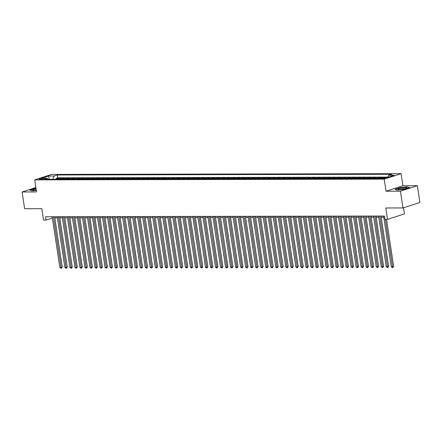 <?xml version="1.0" encoding="UTF-8"?>
<svg xmlns="http://www.w3.org/2000/svg" width="442" height="442" viewBox="0 0 442 442"><rect width="100%" height="100%" fill="white"/><g stroke="black" fill="none" stroke-linecap="round" stroke-linejoin="round"><path stroke-width="0.66" d="M39.868 179.491A2.199 0.343 -8.6 0 0 42.233 179.203A2.199 0.343 -8.6 0 0 43.504 178.69A2.199 0.343 -8.6 0 0 42.797 178.546A2.199 0.343 -8.6 0 0 40.432 178.839A2.199 0.343 -8.6 0 0 39.161 179.347A2.199 0.343 -8.6 0 0 39.868 179.491M401.104 173.678L51.626 174.408L34.708 179.872L384.192 179.143L401.104 173.678L402.927 185.75L386.015 191.209L400.452 191.182L417.364 185.717L402.927 185.75M417.364 185.717L419.9 202.48L402.988 207.944L385.789 207.978L387.512 219.376L404.424 213.917L403.496 207.779M35.868 187.524L22.1 191.972L24.636 208.734L41.835 208.696L43.559 220.094L46.067 220.088L52.377 218.055M400.452 191.182L402.988 207.944M378.297 178.579A2.746 1.873 89.9 0 1 378.971 178.143L380.639 177.601L377.628 177.607L377.777 178.585M373.275 178.59A2.746 1.873 89.9 0 1 373.949 178.154L375.617 177.612L372.606 177.618L372.755 178.59M368.252 178.601A2.746 1.873 89.9 0 1 368.932 178.165L370.6 177.623L367.584 177.629L367.733 178.601M363.23 178.612A2.746 1.873 89.9 0 1 363.91 178.176L365.578 177.634L362.562 177.64L362.711 178.612M358.208 178.623A2.746 1.873 89.9 0 1 358.887 178.181L360.556 177.645L357.545 177.651L357.688 178.623M353.186 178.634A2.746 1.873 89.9 0 1 353.865 178.192L355.534 177.656L352.523 177.662L352.666 178.634M348.169 178.645A2.746 1.873 89.9 0 1 348.843 178.203L350.512 177.667L347.5 177.673L347.65 178.645M343.147 178.656A2.746 1.873 89.9 0 1 343.821 178.214L345.489 177.678L342.478 177.684L342.627 178.656M338.124 178.667A2.746 1.873 89.9 0 1 338.804 178.225L340.473 177.684L337.456 177.695L337.605 178.667M333.102 178.673A2.746 1.873 89.9 0 1 333.782 178.237L335.45 177.695L332.439 177.706L332.583 178.678M328.08 178.684A2.746 1.873 89.9 0 1 328.76 178.248L330.428 177.706L327.417 177.712L327.561 178.69M323.058 178.695A2.746 1.873 89.9 0 1 323.737 178.259L325.406 177.717L322.395 177.723L322.544 178.695M318.041 178.706A2.746 1.873 89.9 0 1 318.715 178.27L320.384 177.728L317.373 177.734L317.522 178.706M313.019 178.717A2.746 1.873 89.9 0 1 313.698 178.275L315.367 177.739L312.35 177.745L312.5 178.717M307.997 178.728A2.746 1.873 89.9 0 1 308.676 178.286L310.345 177.75L307.328 177.756L307.477 178.728M302.974 178.739A2.746 1.873 89.9 0 1 303.654 178.297L305.323 177.761L302.311 177.767L302.455 178.739M297.952 178.75A2.746 1.873 89.9 0 1 298.632 178.308L300.3 177.772L297.289 177.778L297.433 178.75M292.936 178.761A2.746 1.873 89.9 0 1 293.61 178.319L295.278 177.783L292.267 177.789L292.416 178.761M287.913 178.772A2.746 1.873 89.9 0 1 288.587 178.33L290.256 177.789L287.245 177.8L287.394 178.772M282.891 178.778A2.746 1.873 89.9 0 1 283.571 178.341L285.239 177.8L282.223 177.806L282.372 178.783M277.869 178.789A2.746 1.873 89.9 0 1 278.548 178.353L280.217 177.811L277.206 177.817L277.349 178.795M272.847 178.8A2.746 1.873 89.9 0 1 273.526 178.364L275.195 177.822L272.184 177.828L272.327 178.8M267.824 178.811A2.746 1.873 89.9 0 1 268.504 178.375L270.173 177.833L267.161 177.839L267.305 178.811M262.808 178.822A2.746 1.873 89.9 0 1 263.482 178.38L265.15 177.844L262.139 177.85L262.288 178.822M257.785 178.833A2.746 1.873 89.9 0 1 258.465 178.391L260.134 177.855L257.117 177.861L257.266 178.833M252.763 178.844A2.746 1.873 89.9 0 1 253.443 178.402L255.111 177.866L252.095 177.872L252.244 178.844M247.741 178.855A2.746 1.873 89.9 0 1 248.421 178.413L250.089 177.877L247.078 177.883L247.222 178.855M242.719 178.866A2.746 1.873 89.9 0 1 243.398 178.424L245.067 177.888L242.056 177.894L242.199 178.866M237.697 178.877A2.746 1.873 89.9 0 1 238.376 178.435L240.045 177.894L237.034 177.905L237.183 178.877M232.68 178.883A2.746 1.873 89.9 0 1 233.354 178.446L235.022 177.905L232.011 177.911L232.16 178.888M227.658 178.894A2.746 1.873 89.9 0 1 228.337 178.458L230.006 177.916L226.989 177.922L227.138 178.894M222.635 178.905A2.746 1.873 89.9 0 1 223.315 178.469L224.984 177.927L221.967 177.933L222.116 178.905M217.613 178.916A2.746 1.873 89.9 0 1 218.293 178.48L219.961 177.938L216.95 177.944L217.094 178.916M212.591 178.927A2.746 1.873 89.9 0 1 213.271 178.485L214.939 177.949L211.928 177.955L212.072 178.927M207.574 178.938A2.746 1.873 89.9 0 1 208.248 178.496L209.917 177.96L206.906 177.966L207.055 178.938M202.552 178.949A2.746 1.873 89.9 0 1 203.226 178.507L204.895 177.971L201.883 177.977L202.033 178.949M197.53 178.96A2.746 1.873 89.9 0 1 198.209 178.518L199.878 177.982L196.861 177.988L197.01 178.96M192.508 178.971A2.746 1.873 89.9 0 1 193.187 178.529L194.856 177.988L191.845 177.999L191.988 178.971M187.485 178.977A2.746 1.873 89.9 0 1 188.165 178.54L189.833 177.999L186.822 178.01L186.966 178.982M182.463 178.988A2.746 1.873 89.9 0 1 183.143 178.551L184.811 178.01L181.8 178.016L181.949 178.993M177.446 178.999A2.746 1.873 89.9 0 1 178.12 178.562L179.789 178.021L176.778 178.027L176.927 178.999M172.424 179.01A2.746 1.873 89.9 0 1 173.104 178.574L174.772 178.032L171.756 178.038L171.905 179.01M167.402 179.021A2.746 1.873 89.9 0 1 168.082 178.579L169.75 178.043L166.733 178.049L166.883 179.021M162.38 179.032A2.746 1.873 89.9 0 1 163.059 178.59L164.728 178.054L161.717 178.06L161.86 179.032M157.358 179.043A2.746 1.873 89.9 0 1 158.037 178.601L159.706 178.065L156.695 178.071L156.838 179.043M152.335 179.054A2.746 1.873 89.9 0 1 153.015 178.612L154.683 178.076L151.672 178.082L151.821 179.054M147.319 179.065A2.746 1.873 89.9 0 1 147.993 178.623L149.661 178.087L146.65 178.093L146.799 179.065M142.296 179.076A2.746 1.873 89.9 0 1 142.976 178.634L144.644 178.093L141.628 178.104L141.777 179.076M137.274 179.082A2.746 1.873 89.9 0 1 137.954 178.645L139.622 178.104L136.606 178.109L136.755 179.087M132.252 179.093A2.746 1.873 89.9 0 1 132.931 178.656L134.6 178.115L131.589 178.12L131.733 179.098M127.23 179.104A2.746 1.873 89.9 0 1 127.909 178.667L129.578 178.126L126.567 178.132L126.71 179.104M122.213 179.115A2.746 1.873 89.9 0 1 122.887 178.678L124.556 178.137L121.544 178.143L121.694 179.115M117.191 179.126A2.746 1.873 89.9 0 1 117.865 178.684L119.533 178.148L116.522 178.154L116.671 179.126M112.169 179.137A2.746 1.873 89.9 0 1 112.848 178.695L114.517 178.159L111.5 178.165L111.649 179.137M107.146 179.148A2.746 1.873 89.9 0 1 107.826 178.706L109.494 178.17L106.483 178.176L106.627 179.148M102.124 179.159A2.746 1.873 89.9 0 1 102.804 178.717L104.472 178.181L101.461 178.187L101.605 179.159M97.102 179.17A2.746 1.873 89.9 0 1 97.781 178.728L99.45 178.192L96.439 178.198L96.588 179.17M92.085 179.181A2.746 1.873 89.9 0 1 92.759 178.739L94.428 178.198L91.417 178.209L91.566 179.181M87.063 179.187A2.746 1.873 89.9 0 1 87.743 178.75L89.411 178.209L86.394 178.214L86.544 179.192M82.041 179.198A2.746 1.873 89.9 0 1 82.72 178.761L84.389 178.22L81.372 178.225L81.521 179.198M77.019 179.209A2.746 1.873 89.9 0 1 77.698 178.772L79.367 178.231L76.355 178.237L76.499 179.209M71.996 179.22A2.746 1.873 89.9 0 1 72.676 178.783L74.344 178.242L71.333 178.248L71.477 179.22M66.98 179.231A2.746 1.873 89.9 0 1 67.654 178.789L69.322 178.253L66.311 178.259L66.46 179.231M61.957 179.242A2.746 1.873 89.9 0 1 62.631 178.8L64.3 178.264L61.289 178.27L61.438 179.242M387.512 219.376L385.004 219.381L384.496 216.033L45.559 216.74L46.067 220.088M384.75 177.85L383.645 177.85A2.127 0.331 -8.6 0 0 381.352 178.132A2.127 0.331 -8.6 0 0 380.12 178.629A2.127 0.331 -8.6 0 0 380.811 178.767L381.916 178.767A2.127 0.331 -8.6 0 0 384.203 178.485A2.127 0.331 -8.6 0 0 385.435 177.988A2.127 0.331 -8.6 0 0 384.75 177.85L384.822 178.325M48.322 179.27L47.228 178.248L44.023 179.281L378.44 178.579L381.639 177.546L387.164 177.535L394.115 175.292L388.59 175.303L391.789 174.27L57.372 174.971L54.173 176.004L52.758 179.259M47.228 178.248L41.703 178.259L48.653 176.015L54.173 176.004M387.811 177.098L57.797 177.783L56.267 178.281L56.416 179.253M56.935 179.253A2.746 1.873 89.9 0 1 57.615 178.811L59.283 178.275L56.267 178.281M58.941 179.248A2.746 1.873 -90.1 0 1 59.62 178.806L61.289 178.27M63.963 179.237A2.746 1.873 -90.1 0 1 64.642 178.8L66.311 178.259M68.985 179.225A2.746 1.873 -90.1 0 1 69.665 178.789L71.333 178.248M74.007 179.214A2.746 1.873 -90.1 0 1 74.687 178.778L76.355 178.237M79.03 179.203A2.746 1.873 -90.1 0 1 79.704 178.767L81.372 178.225M84.052 179.198A2.746 1.873 -90.1 0 1 84.726 178.756L86.394 178.214M89.069 179.187A2.746 1.873 -90.1 0 1 89.748 178.745L91.417 178.209M94.091 179.176A2.746 1.873 -90.1 0 1 94.77 178.734L96.439 178.198M99.113 179.165A2.746 1.873 -90.1 0 1 99.793 178.723L101.461 178.187M104.135 179.154A2.746 1.873 -90.1 0 1 104.815 178.712L106.483 178.176M109.157 179.143A2.746 1.873 -90.1 0 1 109.831 178.701L111.5 178.165M114.174 179.132A2.746 1.873 -90.1 0 1 114.854 178.695L116.522 178.154M119.196 179.12A2.746 1.873 -90.1 0 1 119.876 178.684L121.544 178.143M124.219 179.109A2.746 1.873 -90.1 0 1 124.898 178.673L126.567 178.132M129.241 179.098A2.746 1.873 -90.1 0 1 129.92 178.662L131.589 178.12M134.263 179.093A2.746 1.873 -90.1 0 1 134.937 178.651L136.606 178.109M139.285 179.082A2.746 1.873 -90.1 0 1 139.959 178.64L141.628 178.104M144.302 179.071A2.746 1.873 -90.1 0 1 144.982 178.629L146.65 178.093M149.324 179.06A2.746 1.873 -90.1 0 1 150.004 178.618L151.672 178.082M154.346 179.049A2.746 1.873 -90.1 0 1 155.026 178.607L156.695 178.071M159.369 179.038A2.746 1.873 -90.1 0 1 160.048 178.601L161.717 178.06M164.391 179.027A2.746 1.873 -90.1 0 1 165.065 178.59L166.733 178.049M169.408 179.016A2.746 1.873 -90.1 0 1 170.087 178.579L171.756 178.038M174.43 179.004A2.746 1.873 -90.1 0 1 175.109 178.568L176.778 178.027M179.452 178.999A2.746 1.873 -90.1 0 1 180.132 178.557L181.8 178.016M184.474 178.988A2.746 1.873 -90.1 0 1 185.154 178.546L186.822 178.01M189.496 178.977A2.746 1.873 -90.1 0 1 190.176 178.535L191.845 177.999M194.519 178.966A2.746 1.873 -90.1 0 1 195.193 178.524L196.861 177.988M199.535 178.955A2.746 1.873 -90.1 0 1 200.215 178.513L201.883 177.977M204.558 178.944A2.746 1.873 -90.1 0 1 205.237 178.502L206.906 177.966M209.58 178.933A2.746 1.873 -90.1 0 1 210.259 178.496L211.928 177.955M214.602 178.922A2.746 1.873 -90.1 0 1 215.282 178.485L216.95 177.944M219.624 178.911A2.746 1.873 -90.1 0 1 220.298 178.474L221.967 177.933M224.647 178.9A2.746 1.873 -90.1 0 1 225.321 178.463L226.989 177.922M229.663 178.894A2.746 1.873 -90.1 0 1 230.343 178.452L232.011 177.911M234.685 178.883A2.746 1.873 -90.1 0 1 235.365 178.441L237.034 177.905M239.708 178.872A2.746 1.873 -90.1 0 1 240.387 178.43L242.056 177.894M244.73 178.861A2.746 1.873 -90.1 0 1 245.409 178.419L247.078 177.883M249.752 178.85A2.746 1.873 -90.1 0 1 250.426 178.408L252.095 177.872M254.769 178.839A2.746 1.873 -90.1 0 1 255.448 178.397L257.117 177.861M259.791 178.828A2.746 1.873 -90.1 0 1 260.471 178.391L262.139 177.85M264.813 178.817A2.746 1.873 -90.1 0 1 265.493 178.38L267.161 177.839M269.835 178.806A2.746 1.873 -90.1 0 1 270.515 178.369L272.184 177.828M274.858 178.795A2.746 1.873 -90.1 0 1 275.537 178.358L277.206 177.817M279.88 178.789A2.746 1.873 -90.1 0 1 280.554 178.347L282.223 177.806M284.897 178.778A2.746 1.873 -90.1 0 1 285.576 178.336L287.245 177.8M289.919 178.767A2.746 1.873 -90.1 0 1 290.598 178.325L292.267 177.789M294.941 178.756A2.746 1.873 -90.1 0 1 295.621 178.314L297.289 177.778M299.963 178.745A2.746 1.873 -90.1 0 1 300.643 178.303L302.311 177.767M304.986 178.734A2.746 1.873 -90.1 0 1 305.66 178.297L307.328 177.756M310.008 178.723A2.746 1.873 -90.1 0 1 310.682 178.286L312.35 177.745M315.024 178.712A2.746 1.873 -90.1 0 1 315.704 178.275L317.373 177.734M320.047 178.701A2.746 1.873 -90.1 0 1 320.726 178.264L322.395 177.723M325.069 178.695A2.746 1.873 -90.1 0 1 325.748 178.253L327.417 177.712M330.091 178.684A2.746 1.873 -90.1 0 1 330.771 178.242L332.439 177.706M335.113 178.673A2.746 1.873 -90.1 0 1 335.787 178.231L337.456 177.695M340.13 178.662A2.746 1.873 -90.1 0 1 340.81 178.22L342.478 177.684M345.152 178.651A2.746 1.873 -90.1 0 1 345.832 178.209L347.5 177.673M350.174 178.64A2.746 1.873 -90.1 0 1 350.854 178.198L352.523 177.662M355.197 178.629A2.746 1.873 -90.1 0 1 355.876 178.192L357.545 177.651M360.219 178.618A2.746 1.873 -90.1 0 1 360.893 178.181L362.562 177.64M365.241 178.607A2.746 1.873 -90.1 0 1 365.915 178.17L367.584 177.629M370.258 178.596A2.746 1.873 -90.1 0 1 370.937 178.159L372.606 177.618M375.28 178.59A2.746 1.873 -90.1 0 1 375.96 178.148L377.628 177.607M386.015 191.209L384.192 179.143M22.1 191.972L36.537 191.938L34.708 179.872M54.802 217.873L57.372 217.867M59.825 217.862L62.388 217.856M64.847 217.851L67.411 217.845M69.864 217.84L72.433 217.834M74.886 217.829L77.455 217.823M79.908 217.823L82.477 217.818M84.93 217.812L87.499 217.807M89.953 217.801L92.516 217.796M94.969 217.79L97.538 217.784M99.991 217.779L102.561 217.773M105.014 217.768L107.583 217.762M110.036 217.757L112.605 217.751M115.058 217.746L117.622 217.74M120.08 217.735L122.644 217.729M125.097 217.724L127.666 217.718M130.119 217.718L132.688 217.713M135.142 217.707L137.711 217.702M140.164 217.696L142.733 217.691M145.186 217.685L147.75 217.679M150.203 217.674L152.772 217.668M155.225 217.663L157.794 217.657M160.247 217.652L162.816 217.646M165.269 217.641L167.838 217.635M170.292 217.63L172.861 217.624M175.314 217.619L177.877 217.613M180.33 217.613L182.9 217.608M185.353 217.602L187.922 217.597M190.375 217.591L192.944 217.586M195.397 217.58L197.966 217.575M200.419 217.569L202.983 217.563M205.442 217.558L208.005 217.552M210.458 217.547L213.027 217.541M215.481 217.536L218.05 217.53M220.503 217.525L223.072 217.519M225.525 217.514L228.094 217.514M230.547 217.508L233.111 217.503M235.564 217.497L238.133 217.492M240.586 217.486L243.155 217.481M245.608 217.475L248.177 217.47M250.631 217.464L253.2 217.458M255.653 217.453L258.222 217.447M260.675 217.442L263.239 217.436M265.692 217.431L268.261 217.425M270.714 217.42L273.283 217.414M275.736 217.414L278.305 217.409M280.758 217.403L283.328 217.398M285.781 217.392L288.344 217.387M290.803 217.381L293.366 217.376M295.82 217.37L298.389 217.365M300.842 217.359L303.411 217.353M305.864 217.348L308.433 217.342M310.886 217.337L313.455 217.331M315.908 217.326L318.472 217.32M320.925 217.315L323.494 217.309M325.947 217.309L328.517 217.304M330.97 217.298L333.539 217.293M335.992 217.287L338.561 217.282M341.014 217.276L343.578 217.271M346.036 217.265L348.6 217.26M351.053 217.254L353.622 217.249M356.075 217.243L358.644 217.237M361.097 217.232L363.667 217.226M366.12 217.221L368.689 217.215M371.142 217.21L373.705 217.21M376.164 217.204L378.728 217.199M381.181 217.193L383.75 217.188M387.695 177.364L388.59 175.303M57.797 177.783L57.372 174.971M48.653 176.015L49.233 179.27M407.474 186.817L400.082 187.651L394.988 189.298L397.286 190.11L404.679 189.275L409.773 187.629L407.513 187.065M35.984 188.281L29.691 190.06L31.99 190.872L36.299 190.386M385.336 219.381L392.518 266.863L391.264 266.869L383.573 216.033M386.535 219.381L393.662 266.498L392.518 266.863L392.618 267.625L391.264 266.869M393.662 266.498L392.618 267.625M399.43 189.557A4.464 0.696 -8.6 0 0 406.673 188.143A4.464 0.696 -8.6 0 0 405.369 187.64A4.464 0.696 -8.6 0 0 400.032 188.353A4.464 0.696 -8.6 0 0 398.187 189.43A4.464 0.696 -8.6 0 0 399.43 189.557M405.093 188.756A3.055 0.475 -8.6 0 0 404.557 188.734A3.055 0.475 -8.6 0 0 399.877 189.546M395.27 189.397L400.176 187.811L407.336 187.005L409.425 187.745M36.067 188.828A4.464 0.696 -8.6 0 0 35.763 188.889A4.464 0.696 -8.6 0 0 32.89 190.193A4.464 0.696 -8.6 0 0 36.272 190.176M29.973 190.159L36.006 188.447M36.222 189.845A3.055 0.475 -8.6 0 0 34.581 190.309M379.811 216.039L387.496 266.874L386.242 266.88L378.556 216.044M381.01 216.039L388.64 266.509L387.496 266.874L387.595 267.637L386.242 266.88M388.64 266.509L387.595 267.637M374.788 216.05L382.479 266.885L381.219 266.891L373.534 216.055M375.987 216.05L383.617 266.515L382.479 266.885L382.573 267.648L381.219 266.891M383.617 266.515L382.573 267.648M369.766 216.061L377.457 266.896L376.203 266.902L368.512 216.066M370.965 216.061L378.601 266.526L377.457 266.896L377.556 267.659L376.203 266.902M378.601 266.526L377.556 267.659M364.744 216.072L372.435 266.907L371.181 266.913L363.49 216.072M365.943 216.072L373.578 266.537L372.435 266.907L372.534 267.67L371.181 266.913M373.578 266.537L372.534 267.67M359.727 216.083L367.412 266.918L366.158 266.918L358.468 216.083M360.921 216.077L368.556 266.548L367.412 266.918L367.512 267.681L366.158 266.918M368.556 266.548L367.512 267.681M354.705 216.094L362.39 266.929L361.136 266.929L353.451 216.094M355.904 216.088L363.534 266.559L362.39 266.929L362.49 267.692L361.136 266.929M363.534 266.559L362.49 267.692M349.683 216.105L357.368 266.94L356.114 266.94L348.429 216.105M350.882 216.099L358.512 266.57L357.368 266.94L357.467 267.703L356.114 266.94M358.512 266.57L357.467 267.703M344.661 216.116L352.351 266.951L351.092 266.951L343.406 216.116M345.859 216.11L353.489 266.581L352.351 266.951L352.445 267.714L351.092 266.951M353.489 266.581L352.445 267.714M339.638 216.127L347.329 266.962L346.075 266.962L338.384 216.127M340.837 216.121L348.473 266.592L347.329 266.962L347.429 267.719L346.075 266.962M348.473 266.592L347.429 267.719M334.616 216.132L342.307 266.968L341.053 266.974L333.362 216.138M335.815 216.132L343.451 266.603L342.307 266.968L342.406 267.73L341.053 266.974M343.451 266.603L342.406 267.73M329.599 216.144L337.285 266.979L336.031 266.985L328.34 216.149M330.798 216.144L338.428 266.614L337.285 266.979L337.384 267.742L336.031 266.985M338.428 266.614L337.384 267.742M324.577 216.155L332.262 266.99L331.008 266.996L323.323 216.16M325.776 216.155L333.406 266.62L332.262 266.99L332.362 267.753L331.008 266.996M333.406 266.62L332.362 267.753M319.555 216.166L327.246 267.001L325.986 267.007L318.301 216.171M320.754 216.166L328.384 266.631L327.246 267.001L327.34 267.764L325.986 267.007M328.384 266.631L327.34 267.764M314.533 216.177L322.224 267.012L320.969 267.012L313.279 216.177M315.732 216.177L323.367 266.642L322.224 267.012L322.317 267.775L320.969 267.012M323.367 266.642L322.317 267.775M309.511 216.188L317.201 267.023L315.947 267.023L308.256 216.188M310.709 216.182L318.345 266.653L317.201 267.023L317.301 267.786L315.947 267.023M318.345 266.653L317.301 267.786M304.494 216.199L312.179 267.034L310.925 267.034L303.234 216.199M305.687 216.193L313.323 266.664L312.179 267.034L312.279 267.797L310.925 267.034M313.323 266.664L312.279 267.797M299.472 216.21L307.157 267.045L305.903 267.045L298.217 216.21M300.671 216.204L308.301 266.675L307.157 267.045L307.256 267.808L305.903 267.045M308.301 266.675L307.256 267.808M294.449 216.221L302.135 267.056L300.88 267.056L293.195 216.221M295.648 216.215L303.278 266.686L302.135 267.056L302.234 267.813L300.88 267.056M303.278 266.686L302.234 267.813M289.427 216.226L297.118 267.067L295.858 267.067L288.173 216.232M290.626 216.226L298.256 266.697L297.118 267.067L297.212 267.824L295.858 267.067M298.256 266.697L297.212 267.824M284.405 216.237L292.096 267.073L290.842 267.078L283.151 216.243M285.604 216.237L293.239 266.708L292.096 267.073L292.195 267.835L290.842 267.078M293.239 266.708L292.195 267.835M279.383 216.248L287.073 267.084L285.819 267.09L278.128 216.254M280.582 216.248L288.217 266.719L287.073 267.084L287.173 267.846L285.819 267.09M288.217 266.719L287.173 267.846M274.366 216.26L282.051 267.095L280.797 267.101L273.106 216.265M275.559 216.26L283.195 266.725L282.051 267.095L282.151 267.858L280.797 267.101M283.195 266.725L282.151 267.858M269.344 216.271L277.029 267.106L275.775 267.112L268.09 216.276M270.543 216.271L278.173 266.736L277.029 267.106L277.128 267.869L275.775 267.112M278.173 266.736L277.128 267.869M264.322 216.282L272.007 267.117L270.753 267.117L263.067 216.282M265.52 216.282L273.15 266.747L272.007 267.117L272.106 267.88L270.753 267.117M273.15 266.747L272.106 267.88M259.299 216.293L266.99 267.128L265.73 267.128L258.045 216.293M260.498 216.287L268.134 266.758L266.99 267.128L267.084 267.891L265.73 267.128M268.134 266.758L267.084 267.891M254.277 216.304L261.968 267.139L260.714 267.139L253.023 216.304M255.476 216.298L263.112 266.769L261.968 267.139L262.067 267.902L260.714 267.139M263.112 266.769L262.067 267.902M249.255 216.315L256.946 267.15L255.691 267.15L248.001 216.315M250.454 216.309L258.089 266.78L256.946 267.15L257.045 267.913L255.691 267.15M258.089 266.78L257.045 267.913M244.238 216.326L251.923 267.161L250.669 267.161L242.978 216.326M245.437 216.32L253.067 266.791L251.923 267.161L252.023 267.918L250.669 267.161M253.067 266.791L252.023 267.918M239.216 216.331L246.901 267.167L245.647 267.172L237.962 216.337M240.415 216.331L248.045 266.802L246.901 267.167L247.001 267.929L245.647 267.172M248.045 266.802L247.001 267.929M234.194 216.342L241.885 267.178L240.625 267.183L232.94 216.348M235.393 216.342L243.023 266.813L241.885 267.178L241.978 267.94L240.625 267.183M243.023 266.813L241.978 267.94M229.171 216.353L236.862 267.189L235.608 267.195L227.917 216.359M230.37 216.353L238.006 266.819L236.862 267.189L236.956 267.951L235.608 267.195M238.006 266.819L236.956 267.951M224.149 216.365L231.84 267.2L230.586 267.206L222.895 216.37M225.348 216.365L232.984 266.83L231.84 267.2L231.94 267.962L230.586 267.206M232.984 266.83L231.94 267.962M219.133 216.376L226.818 267.211L225.564 267.217L217.873 216.381M220.326 216.376L227.962 266.841L226.818 267.211L226.917 267.974L225.564 267.217M227.962 266.841L226.917 267.974M214.11 216.387L221.796 267.222L220.541 267.222L212.856 216.387M215.309 216.381L222.939 266.852L221.796 267.222L221.895 267.985L220.541 267.222M222.939 266.852L221.895 267.985M209.088 216.398L216.773 267.233L215.519 267.233L207.834 216.398M210.287 216.392L217.917 266.863L216.773 267.233L216.873 267.996L215.519 267.233M217.917 266.863L216.873 267.996M204.066 216.409L211.757 267.244L210.497 267.244L202.812 216.409M205.265 216.403L212.895 266.874L211.757 267.244L211.851 268.007L210.497 267.244M212.895 266.874L211.851 268.007M199.044 216.42L206.734 267.255L205.48 267.255L197.789 216.42M200.243 216.414L207.878 266.885L206.734 267.255L206.834 268.018L205.48 267.255M207.878 266.885L206.834 268.018M194.021 216.431L201.712 267.266L200.458 267.266L192.767 216.431M195.22 216.425L202.856 266.896L201.712 267.266L201.812 268.023L200.458 267.266M202.856 266.896L201.812 268.023M189.005 216.436L196.69 267.272L195.436 267.277L187.745 216.442M190.198 216.436L197.834 266.907L196.69 267.272L196.789 268.034L195.436 267.277M197.834 266.907L196.789 268.034M183.982 216.447L191.668 267.283L190.414 267.288L182.728 216.453M185.181 216.447L192.811 266.918L191.668 267.283L191.767 268.045L190.414 267.288M192.811 266.918L191.767 268.045M178.96 216.458L186.646 267.294L185.391 267.3L177.706 216.464M180.159 216.458L187.789 266.924L186.646 267.294L186.745 268.056L185.391 267.3M187.789 266.924L186.745 268.056M173.938 216.47L181.629 267.305L180.369 267.311L172.684 216.475M175.137 216.47L182.773 266.935L181.629 267.305L181.723 268.067L180.369 267.311M182.773 266.935L181.723 268.067M168.916 216.481L176.607 267.316L175.352 267.322L167.662 216.481M170.115 216.481L177.75 266.946L176.607 267.316L176.706 268.079L175.352 267.322M177.75 266.946L176.706 268.079M163.899 216.492L171.584 267.327L170.33 267.327L162.639 216.492M165.093 216.486L172.728 266.957L171.584 267.327L171.684 268.09L170.33 267.327M172.728 266.957L171.684 268.09M158.877 216.503L166.562 267.338L165.308 267.338L157.617 216.503M160.076 216.497L167.706 266.968L166.562 267.338L166.662 268.101L165.308 267.338M167.706 266.968L166.662 268.101M153.855 216.514L161.54 267.349L160.286 267.349L152.6 216.514M155.054 216.508L162.684 266.979L161.54 267.349L161.639 268.112L160.286 267.349M162.684 266.979L161.639 268.112M148.832 216.525L156.523 267.36L155.264 267.36L147.578 216.525M150.031 216.519L157.661 266.99L156.523 267.36L156.617 268.117L155.264 267.36M157.661 266.99L156.617 268.117M143.81 216.53L151.501 267.371L150.247 267.371L142.556 216.536M145.009 216.53L152.645 267.001L151.501 267.371L151.595 268.128L150.247 267.371M152.645 267.001L151.595 268.128M138.788 216.541L146.479 267.377L145.225 267.382L137.534 216.547M139.987 216.541L147.622 267.012L146.479 267.377L146.578 268.139L145.225 267.382M147.622 267.012L146.578 268.139M133.771 216.552L141.457 267.388L140.202 267.393L132.512 216.558M134.965 216.552L142.6 267.023L141.457 267.388L141.556 268.15L140.202 267.393M142.6 267.023L141.556 268.15M128.749 216.563L136.434 267.399L135.18 267.404L127.495 216.569M129.948 216.563L137.578 267.029L136.434 267.399L136.534 268.161L135.18 267.404M137.578 267.029L136.534 268.161M123.727 216.574L131.412 267.41L130.158 267.416L122.473 216.58M124.926 216.574L132.556 267.04L131.412 267.41L131.512 268.172L130.158 267.416M132.556 267.04L131.512 268.172M118.705 216.586L126.395 267.421L125.136 267.421L117.45 216.586M119.904 216.586L127.534 267.051L126.395 267.421L126.489 268.183L125.136 267.421M127.534 267.051L126.489 268.183M113.682 216.597L121.373 267.432L120.119 267.432L112.428 216.597M114.881 216.591L122.517 267.062L121.373 267.432L121.473 268.195L120.119 267.432M122.517 267.062L121.473 268.195M108.66 216.608L116.351 267.443L115.097 267.443L107.406 216.608M109.859 216.602L117.495 267.073L116.351 267.443L116.45 268.206L115.097 267.443M117.495 267.073L116.45 268.206M103.643 216.619L111.329 267.454L110.075 267.454L102.384 216.619M104.842 216.613L112.472 267.084L111.329 267.454L111.428 268.217L110.075 267.454M112.472 267.084L111.428 268.217M98.621 216.63L106.307 267.465L105.052 267.465L97.367 216.63M99.82 216.624L107.45 267.095L106.307 267.465L106.406 268.222L105.052 267.465M107.45 267.095L106.406 268.222M93.599 216.635L101.29 267.471L100.03 267.476L92.345 216.641M94.798 216.635L102.428 267.106L101.29 267.471L101.384 268.233L100.03 267.476M102.428 267.106L101.384 268.233M88.577 216.646L96.268 267.482L95.008 267.487L87.323 216.652M89.776 216.646L97.411 267.117L96.268 267.482L96.362 268.244L95.008 267.487M97.411 267.117L96.362 268.244M83.555 216.657L91.245 267.493L89.991 267.498L82.3 216.663M84.754 216.657L92.389 267.123L91.245 267.493L91.345 268.255L89.991 267.498M92.389 267.123L91.345 268.255M78.538 216.668L86.223 267.504L84.969 267.509L77.278 216.674M79.731 216.668L87.367 267.134L86.223 267.504L86.323 268.266L84.969 267.509M87.367 267.134L86.323 268.266M73.516 216.679L81.201 267.515L79.947 267.52L72.256 216.685M74.715 216.679L82.345 267.145L81.201 267.515L81.3 268.277L79.947 267.52M82.345 267.145L81.3 268.277M68.493 216.69L76.179 267.526L74.925 267.526L67.239 216.69M69.692 216.685L77.322 267.156L76.179 267.526L76.278 268.288L74.925 267.526M77.322 267.156L76.278 268.288M63.471 216.702L71.162 267.537L69.902 267.537L62.217 216.702M64.67 216.696L72.3 267.167L71.162 267.537L71.256 268.3L69.902 267.537M72.3 267.167L71.256 268.3M58.449 216.713L66.14 267.548L64.886 267.548L57.195 216.713M59.648 216.707L67.283 267.178L66.14 267.548L66.239 268.311L64.886 267.548M67.283 267.178L66.239 268.311M53.427 216.724L61.118 267.559L59.863 267.559L52.173 216.724M54.626 216.718L62.261 267.189L61.118 267.559L61.217 268.322L59.863 267.559M62.261 267.189L61.217 268.322M57.615 178.811L59.62 178.806M62.631 178.8L64.642 178.8M67.654 178.789L69.665 178.789M72.676 178.783L74.687 178.778M77.698 178.772L79.704 178.767M82.72 178.761L84.726 178.756M87.743 178.75L89.748 178.745M92.759 178.739L94.77 178.734M97.781 178.728L99.793 178.723M102.804 178.717L104.815 178.712M107.826 178.706L109.831 178.701M112.848 178.695L114.854 178.695M117.865 178.684L119.876 178.684M122.887 178.678L124.898 178.673M127.909 178.667L129.92 178.662M132.931 178.656L134.937 178.651M137.954 178.645L139.959 178.64M142.976 178.634L144.982 178.629M147.993 178.623L150.004 178.618M153.015 178.612L155.026 178.607M158.037 178.601L160.048 178.601M163.059 178.59L165.065 178.59M168.082 178.579L170.087 178.579M173.104 178.574L175.109 178.568M178.12 178.562L180.132 178.557M183.143 178.551L185.154 178.546M188.165 178.54L190.176 178.535M193.187 178.529L195.193 178.524M198.209 178.518L200.215 178.513M203.226 178.507L205.237 178.502M208.248 178.496L210.259 178.496M213.271 178.485L215.282 178.485M218.293 178.48L220.298 178.474M223.315 178.469L225.321 178.463M228.337 178.458L230.343 178.452M233.354 178.446L235.365 178.441M238.376 178.435L240.387 178.43M243.398 178.424L245.409 178.419M248.421 178.413L250.426 178.408M253.443 178.402L255.448 178.397M258.465 178.391L260.471 178.391M263.482 178.38L265.493 178.38M268.504 178.375L270.515 178.369M273.526 178.364L275.537 178.358M278.548 178.353L280.554 178.347M283.571 178.341L285.576 178.336M288.587 178.33L290.598 178.325M293.61 178.319L295.621 178.314M298.632 178.308L300.643 178.303M303.654 178.297L305.66 178.297M308.676 178.286L310.682 178.286M313.698 178.275L315.704 178.275M318.715 178.27L320.726 178.264M323.737 178.259L325.748 178.253M328.76 178.248L330.771 178.242M333.782 178.237L335.787 178.231M338.804 178.225L340.81 178.22M343.821 178.214L345.832 178.209M348.843 178.203L350.854 178.198M353.865 178.192L355.876 178.192M358.887 178.181L360.893 178.181M363.91 178.176L365.915 178.17M368.932 178.165L370.937 178.159M373.949 178.154L375.96 178.148M378.971 178.143L379.805 178.137M383.75 178.574L383.645 177.85"/></g></svg>
